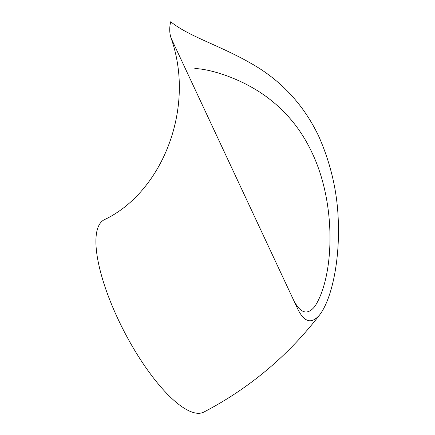 <?xml version="1.0" encoding="UTF-8"?>
<svg xmlns="http://www.w3.org/2000/svg" width="435" height="435" viewBox="0 0 435 435"><rect width="100%" height="100%" fill="white"/><g stroke="black" fill="none" stroke-linecap="round" stroke-linejoin="round"><path stroke-width="0.65" d="M318.697 136.166C331.492 165.126 338.049 194.896 338.381 225.466C339.311 260.5 332.253 297.893 319.888 314.587C311.46 324.673 303.88 322.395 297.154 307.752L171.058 38.062C169.411 33.071 169.297 27.633 170.71 21.75C188.594 36.393 219.186 45.104 250.723 63.205C280.798 80.073 303.456 104.389 318.697 136.166M319.888 314.587C288.133 355.77 249.456 388.265 203.846 412.075A108.293 33.702 -117.4 0 1 124.111 331.41A108.293 33.702 -117.4 0 1 104.226 219.751C161.516 192.852 196.142 108.745 171.058 38.062M194.798 68.572C206.919 68.681 234.954 75.907 260.407 92.552C283.114 107.586 300.329 127.656 312.058 152.761C337.043 205.032 333.928 277.046 314.918 306.305C307.975 314.973 301.314 313.722 294.941 302.548"/></g></svg>
